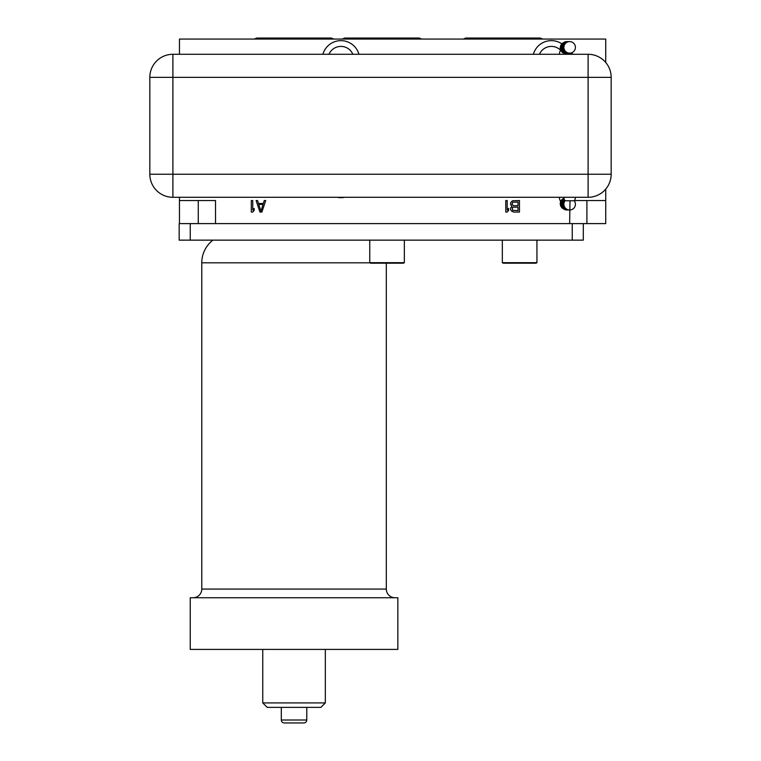 <?xml version="1.0" encoding="UTF-8"?>
<svg xmlns="http://www.w3.org/2000/svg" width="761" height="761" viewBox="0 0 761 761"><rect width="100%" height="100%" fill="white"/><g stroke="black" fill="none" stroke-linecap="round" stroke-linejoin="round"><path stroke-width="1.14" d="M215.525 223.601L215.525 200.533L179.453 200.533L179.453 197.299M605.727 62.469L605.727 39.068L179.453 39.068L179.453 54.288M583.307 223.601L583.307 240.143L179.177 240.143L179.177 223.601L605.727 223.601L605.727 189.118M605.727 200.533L574.422 200.533M569.647 223.601L570.008 200.761L574.26 200.761A5.765 5.765 0 0 0 575.411 197.299M337.218 197.299A18.73 18.73 0 0 0 344.619 197.299M358.945 54.288A18.73 18.73 0 0 0 322.892 54.288M561.903 43.872A18.73 18.73 0 0 0 533.347 54.288M259.948 212.062L261.879 212.062L265.722 200.533L264.276 200.533L263.316 203.482L258.512 203.482L257.551 200.533L256.105 200.533L259.948 212.062M251.301 200.533L251.301 212.062L252.747 212.062L254.184 210.35L254.184 208.381L252.747 210.103L252.747 200.533L251.301 200.533M513.685 212.062L519.459 212.062L519.459 200.533L512.486 200.78L510.802 202.493L510.564 204.462L512.01 206.421L510.802 207.648L510.564 209.37L511.525 211.082L513.685 212.062M505.761 200.533L505.761 212.062L507.197 212.062L508.643 210.35L508.643 208.381L507.197 210.103L507.197 200.533L505.761 200.533M572.234 223.601L572.234 240.143M190.24 223.601L190.24 240.143M404.348 262.678L403.425 263.211L370.674 263.211L369.751 262.678L404.348 262.678L404.348 240.143M536.943 262.678L536.02 263.211L503.259 263.211L502.336 262.678L536.943 262.678L536.943 240.143M179.453 223.601L179.453 200.533M560.629 50.283A12.966 12.966 0 0 0 539.454 54.288M352.847 54.288A12.966 12.966 0 0 0 328.99 54.288M212.937 240.143A28.604 28.604 0 0 0 201.779 262.811L201.779 589.071A8.675 8.675 0 0 1 193.104 597.746M386.312 263.211L386.312 589.071A8.675 8.675 0 0 0 394.988 597.746M190.24 597.746L397.851 597.746L397.851 649.409L190.24 649.409L190.24 597.746M325.327 649.409L325.327 702.926L320.895 707.359L267.197 707.359L262.764 702.926L325.327 702.926M262.764 649.409L262.764 702.926M306.778 707.359L306.778 720.001A2.949 2.949 0 0 1 303.829 722.95L284.262 722.95A2.949 2.949 0 0 1 281.313 720.001L306.778 720.001M281.313 707.359L281.313 720.001M260.918 211.082L258.75 204.462L263.078 204.462L260.918 211.082M518.013 210.597L512.724 210.35L512.248 207.896L513.447 207.154L518.013 207.154L518.013 210.597M512.01 204.214L512.724 202.255L518.013 202.007L518.013 205.689L513.447 205.689L512.01 204.214M611.169 77.356L172.899 77.356L172.899 174.24L588.101 174.24L588.101 54.288L172.899 54.288A23.068 23.068 0 0 0 149.831 77.356L149.831 174.24A23.068 23.068 0 0 0 172.899 197.299L588.101 197.299A23.068 23.068 0 0 0 611.169 174.24L611.169 77.356A23.068 23.068 0 0 0 588.101 54.288M149.831 77.356L172.899 77.356L172.899 54.288M172.899 197.299L172.899 174.24L149.831 174.24M611.169 174.24L588.101 174.24L588.101 197.299M563.882 197.299A5.765 5.765 0 0 0 565.033 200.761L570.008 200.761M586.902 223.601L586.902 200.533M198.269 223.601L198.269 200.533M201.779 262.811L369.989 262.811M201.779 589.071L386.312 589.071M568.286 41.617A5.765 5.765 0 0 0 562.065 47.372A5.765 5.765 0 0 0 567.839 53.137L567.906 53.07M566.993 41.665L566.926 41.598A5.765 5.765 0 0 0 561.161 47.372A5.765 5.765 0 0 0 567.383 53.118M564.643 200.172A5.765 5.765 0 0 0 568.743 209.988L568.809 209.931M564.367 199.62A5.765 5.765 0 0 0 567.839 209.988L567.906 209.931M564.186 199.154A5.765 5.765 0 0 0 566.926 209.988L566.993 209.931M369.751 262.678L369.751 240.143M502.336 262.678L502.336 240.143M463.354 39.068L465.713 38.05L540.358 38.05L542.707 39.068M254.374 39.068L256.723 38.05L331.368 38.05L333.718 39.068M342.307 39.068L344.657 38.05L419.301 38.05L421.651 39.068M569.647 41.598A5.765 5.765 0 0 0 563.882 47.372A5.765 5.765 0 0 0 569.647 53.137A5.765 5.765 0 0 0 575.411 47.372A5.765 5.765 0 0 0 569.647 41.598M573.109 54.288A5.765 5.765 0 0 0 566.184 54.288M565.033 200.761A5.765 5.765 0 0 0 569.647 209.988A5.765 5.765 0 0 0 574.26 200.761M568.743 41.598A5.765 5.765 0 0 0 562.978 47.372A5.765 5.765 0 0 0 569.199 53.118M563.549 42.702A5.765 5.765 0 0 0 566.022 53.67A5.765 5.765 0 0 0 568.467 53.127M560.724 50.159A5.765 5.765 0 0 0 559.516 54.288M563.968 198.298A5.765 5.765 0 0 0 563.549 208.894M559.516 197.299A5.765 5.765 0 0 0 560.724 201.427"/></g></svg>
